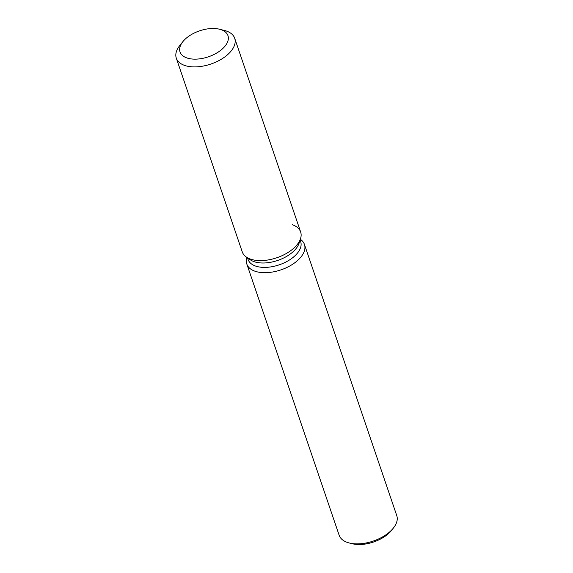 <?xml version="1.0" encoding="UTF-8"?>
<svg xmlns="http://www.w3.org/2000/svg" width="573" height="573" viewBox="0 0 573 573"><rect width="100%" height="100%" fill="white"/><g stroke="black" fill="none" stroke-linecap="round" stroke-linejoin="round"><path stroke-width="0.86" d="M191.84 58.99A25.312 13.709 -18.8 0 0 218.062 52.186A25.312 13.709 -18.8 0 0 227.968 35.662A25.312 13.709 -18.8 0 0 216.171 28.65A25.312 13.709 -18.8 0 0 189.942 35.462A25.312 13.709 -18.8 0 0 180.044 51.978A25.312 13.709 -18.8 0 0 191.84 58.99A25.312 13.709 -18.8 0 0 218.062 52.186A25.312 13.709 -18.8 0 0 227.968 35.662A25.312 13.709 -18.8 0 0 219.48 29.216A25.312 13.709 -18.8 0 0 216.171 28.65A25.312 13.709 -18.8 0 0 182.83 41.693A25.312 13.709 -18.8 0 0 180.044 51.978A25.312 13.709 -18.8 0 0 191.84 58.99M182.83 41.693L179.707 45.632A30.842 16.71 -18.8 0 0 176.305 58.167L242.25 251.876A30.842 16.71 -18.8 0 0 246.347 257.048L250.308 259.791A27.762 15.041 -18.8 0 0 259.555 262.828A27.762 15.041 -18.8 0 0 299.092 243.181L300.553 238.597A30.842 16.71 -18.8 0 0 292.33 224.738M250.308 259.791L246.347 257.048A30.842 16.71 -18.8 0 0 256.625 260.421A30.842 16.71 -18.8 0 0 300.553 238.597A30.842 16.71 -18.8 0 0 300.646 231.993L234.701 38.284A30.842 16.71 -18.8 0 0 224.358 30.433L219.48 29.216M247.55 257.879L248.109 259.533A27.762 15.041 -18.8 0 0 261.052 267.226A27.762 15.041 -18.8 0 0 289.816 259.755A27.762 15.041 -18.8 0 0 300.667 241.634L300.109 239.987M246.956 257.47L246.927 257.556A30.433 16.481 -18.8 0 0 246.834 264.067A30.433 16.481 -18.8 0 0 261.016 272.504A30.433 16.481 -18.8 0 0 292.552 264.318A30.433 16.481 -18.8 0 0 304.449 244.456A30.433 16.481 -18.8 0 0 300.402 239.356L300.331 239.299M246.834 264.067L339.159 535.268A30.433 16.481 -18.8 0 0 349.365 543.011A30.433 16.481 -18.8 0 0 353.34 543.698A30.433 16.481 -18.8 0 0 393.415 528.02A30.433 16.481 -18.8 0 0 396.774 515.65L304.449 244.456M349.365 543.011L352.295 543.741A27.11 14.683 -18.8 0 0 355.833 544.35A27.11 14.683 -18.8 0 0 391.538 530.376L393.415 528.02M246.347 257.048A30.842 16.71 -18.8 0 0 256.625 260.421A30.842 16.71 -18.8 0 0 300.553 238.597L299.092 243.181M176.305 58.167A30.842 16.71 -18.8 0 0 190.68 66.712A30.842 16.71 -18.8 0 0 222.639 58.417A30.842 16.71 -18.8 0 0 234.701 38.284"/></g></svg>
